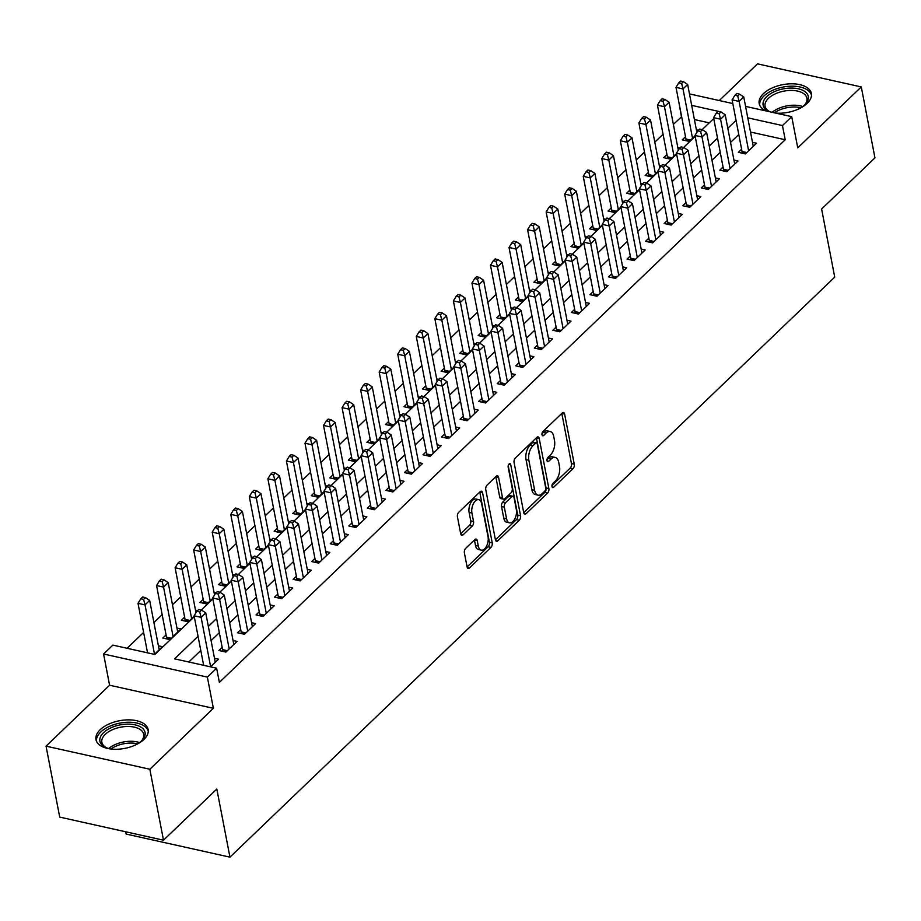 <?xml version="1.0" encoding="UTF-8"?>
<svg xmlns="http://www.w3.org/2000/svg" width="921" height="921" viewBox="0 0 921 921"><rect width="100%" height="100%" fill="white"/><g stroke="black" fill="none" stroke-linecap="round" stroke-linejoin="round"><path stroke-width="1.38" d="M551.978 486.541A2.337 1.255 102.5 0 0 552.75 487.6A2.337 1.255 102.5 0 0 553.625 487.267L572.977 468.72A3.339 1.796 102.5 0 0 574.267 464.184L564.608 414.047A3.339 1.796 102.5 0 0 563.514 412.527A3.339 1.796 102.5 0 0 562.247 412.999L542.906 431.558A2.337 1.255 102.5 0 0 542.009 434.735A2.337 1.255 102.5 0 0 542.768 435.794A2.337 1.255 102.5 0 0 543.655 435.46L546.153 433.054A10.707 5.745 102.5 0 1 550.194 431.523A10.707 5.745 102.5 0 1 553.705 436.381L554.5 440.56A10.707 5.745 102.5 0 1 550.39 455.066L547.891 457.461A2.337 1.255 102.5 0 0 546.993 460.638A2.337 1.255 102.5 0 0 547.753 461.697A2.337 1.255 102.5 0 0 548.64 461.363L551.149 458.969A10.707 5.745 102.5 0 1 555.19 457.426A10.707 5.745 102.5 0 1 558.69 462.284L559.496 466.463A10.707 5.745 102.5 0 1 555.386 480.969L552.876 483.375A2.337 1.255 102.5 0 0 551.978 486.541M143.941 739.436A26.571 14.08 -10.9 0 0 148.154 729.547A26.571 14.08 -10.9 0 0 128.33 719.865A26.571 14.08 -10.9 0 0 100.182 729.708A26.571 14.08 -10.9 0 0 95.968 739.598A26.571 14.08 -10.9 0 0 115.793 749.28A26.571 14.08 -10.9 0 0 143.941 739.436M775.85 113.122A26.571 14.08 -10.9 0 0 807.153 103.394A26.571 14.08 -10.9 0 0 811.378 93.493A26.571 14.08 -10.9 0 0 791.553 83.811A26.571 14.08 -10.9 0 0 763.405 93.654A26.571 14.08 -10.9 0 0 759.18 103.543A26.571 14.08 -10.9 0 0 766.445 111.027M465.669 548.363A3.339 1.796 102.5 0 0 464.391 552.888L467.097 566.956A3.339 1.796 102.5 0 0 468.19 568.476A3.339 1.796 102.5 0 0 469.457 567.992L490.939 547.385A3.339 1.796 102.5 0 0 492.228 542.86L482.569 492.712A3.339 1.796 102.5 0 0 481.476 491.204A3.339 1.796 102.5 0 0 480.209 491.676L458.727 512.283A3.339 1.796 102.5 0 0 457.438 516.819L460.719 533.812A3.339 1.796 102.5 0 0 461.812 535.331A3.339 1.796 102.5 0 0 463.067 534.848L472.266 526.029A3.339 1.796 102.5 0 0 473.555 521.493L471.932 513.066A8.945 4.812 102.5 0 1 473.406 503.695A8.945 4.812 102.5 0 1 478.747 499.666A8.945 4.812 102.5 0 1 481.671 503.729L488.026 536.736A8.945 4.812 102.5 0 1 486.553 546.118A8.945 4.812 102.5 0 1 481.211 550.136A8.945 4.812 102.5 0 1 478.287 546.084L477.228 540.581A3.339 1.796 102.5 0 0 476.134 539.061A3.339 1.796 102.5 0 0 474.868 539.533L465.669 548.363M163.489 840.194L59.715 817.111L46.05 746.16L149.835 769.242L163.489 840.194L216.826 789.044L229.951 857.152L834.725 277.14L821.613 209.032L874.95 157.882L861.285 86.931L797.747 147.867L791.738 116.656L782.459 125.555L785.199 139.739L219.371 682.38L216.631 668.197L207.363 677.096L103.578 654.014L112.857 645.114L154.924 654.474L194.285 616.725M149.835 769.242L213.373 708.307L207.363 677.096M523.727 512.64A3.339 1.796 102.5 0 0 524.82 514.16A3.339 1.796 102.5 0 0 526.087 513.688L547.581 493.08A3.339 1.796 102.5 0 0 548.858 488.544L539.199 438.408A3.339 1.796 102.5 0 0 538.106 436.888A3.339 1.796 102.5 0 0 536.851 437.371L515.357 457.979A3.339 1.796 102.5 0 0 514.079 462.503L523.727 512.64L544.772 492.447A3.339 1.796 102.5 0 0 546.049 487.923L536.402 437.797M519.26 520.238L497.777 540.834A3.339 1.796 102.5 0 1 496.511 541.318A3.339 1.796 102.5 0 1 495.417 539.798L485.758 489.661A3.339 1.796 102.5 0 1 487.048 485.125L496.235 476.307A3.339 1.796 102.5 0 1 497.501 475.835A3.339 1.796 102.5 0 1 498.595 477.354L502.509 497.685A3.339 1.796 102.5 0 0 503.603 499.205A3.339 1.796 102.5 0 0 504.869 498.722L510.971 492.873A3.339 1.796 102.5 0 0 512.26 488.337L508.173 467.166A2.337 1.255 102.5 0 1 508.565 464.714A2.337 1.255 102.5 0 1 509.958 463.666A2.337 1.255 102.5 0 1 510.729 464.725L520.549 515.702A3.339 1.796 102.5 0 1 519.26 520.238L516.451 519.605L495.417 539.787M861.285 86.931L757.511 63.848L719.255 100.539M166.068 634.914L162.821 638.034L169.832 639.588L180.965 628.916L176.947 628.018M184.614 617.128L181.368 620.236L188.391 621.802L194.193 616.23M203.173 599.329L199.926 602.449L206.937 604.003L212.739 598.443M221.719 581.542L218.473 584.651L225.484 586.216L231.298 580.644M240.277 563.744L237.031 566.864L244.042 568.418L249.844 562.858M258.824 545.957L255.578 549.066L262.589 550.631L268.391 545.059M277.382 528.17L274.136 531.279L281.147 532.833L286.949 527.273M295.929 510.372L292.682 513.492L299.693 515.046L305.496 509.486M314.487 492.585L311.24 495.694L318.252 497.259L324.054 491.687M333.034 474.787L329.787 477.907L336.798 479.461L342.6 473.901M351.58 457L348.334 460.109L355.356 461.674L361.159 456.102M370.138 439.202L366.892 442.322L373.903 443.876L379.705 438.315M388.685 421.415L385.439 424.523L392.45 426.089L398.252 420.529M407.243 403.628L403.997 406.737L411.008 408.291L416.81 402.73M425.79 385.83L422.543 388.95L429.554 390.504L435.357 384.943M444.348 368.043L441.101 371.151L448.113 372.717L453.915 367.145M462.895 350.245L459.648 353.365L466.659 354.919L472.461 349.358M481.441 332.458L478.195 335.566L485.217 337.132L491.02 331.56M499.999 314.66L496.753 317.78L503.764 319.334L509.566 313.773M518.546 296.873L515.3 299.981L522.311 301.547L528.113 295.986M537.104 279.086L533.858 282.194L540.869 283.76L546.671 278.188M555.651 261.288L552.404 264.408L559.415 265.962L565.218 260.401M574.209 243.501L570.962 246.609L577.974 248.175L583.776 242.603M592.756 225.703L589.509 228.822L596.52 230.377L602.322 224.816M611.302 207.916L608.056 211.024L615.078 212.59L620.881 207.018M629.86 190.117L626.614 193.237L633.625 194.792L639.427 189.231M648.407 172.331L645.161 175.451L652.172 177.005L657.985 171.444M666.965 154.544L663.719 157.652L670.73 159.218L676.532 153.646M741.612 149.225L738.366 152.333L745.377 153.899L756.509 143.227L752.492 142.329M723.066 167.012L719.819 170.132L726.83 171.686L737.963 161.014L733.945 160.116M704.507 184.81L701.261 187.919L708.272 189.484L719.405 178.801L715.387 177.914M685.961 202.597L682.714 205.717L689.725 207.271L700.858 196.599L696.84 195.701M667.403 220.395L664.156 223.504L671.167 225.069L682.3 214.386L678.282 213.499M648.856 238.182L645.609 241.302L652.621 242.856L663.753 232.184L659.735 231.286M630.298 255.98L627.051 259.089L634.074 260.643L645.195 249.971L641.177 249.084M611.751 273.767L608.505 276.876L615.516 278.441L626.648 267.769L622.631 266.871M593.205 291.554L589.958 294.674L596.969 296.228L608.102 285.556L604.084 284.658M574.646 309.352L571.4 312.461L578.411 314.026L589.544 303.343L585.526 302.456M556.1 327.139L552.853 330.259L559.864 331.813L570.997 321.141L566.979 320.243M537.542 344.938L534.295 348.046L541.306 349.612L552.439 338.928L548.421 338.042M518.995 362.724L515.748 365.844L522.76 367.398L533.892 356.726L529.874 355.828M500.437 380.511L497.19 383.631L504.213 385.185L515.334 374.513L511.316 373.627M481.89 398.309L478.644 401.418L485.655 402.984L496.787 392.311L492.77 391.413M463.344 416.096L460.097 419.216L467.108 420.77L478.241 410.098L474.211 409.2M444.785 433.895L441.539 437.003L448.55 438.569L459.683 427.885L455.665 426.999M426.239 451.681L422.992 454.801L430.003 456.356L441.136 445.683L437.118 444.785M407.681 469.48L404.434 472.588L411.445 474.154L422.578 463.47L418.56 462.584M389.134 487.267L385.887 490.375L392.899 491.941L404.031 481.269L400.013 480.371M370.576 505.053L367.329 508.173L374.34 509.727L385.473 499.055L381.455 498.157M352.029 522.852L348.783 525.96L355.794 527.526L366.926 516.854L362.909 515.956M333.483 540.639L330.236 543.758L337.247 545.313L348.368 534.64L344.35 533.743M314.924 558.437L311.678 561.545L318.689 563.111L329.822 552.427L325.804 551.541M296.378 576.224L293.131 579.344L300.142 580.898L311.275 570.226L307.257 569.328M277.82 594.022L274.573 597.13L281.584 598.685L292.717 588.012L288.699 587.126M259.273 611.809L256.026 614.917L263.038 616.483L274.17 605.811L270.152 604.913M240.715 629.596L237.468 632.715L244.479 634.27L255.612 623.598L251.594 622.7M222.168 647.394L218.922 650.502L225.933 652.068L237.065 641.384L233.048 640.498M785.199 139.739L750.511 132.025M738.78 134.535L730.537 142.444M720.234 152.333L711.991 160.242M701.687 170.12L693.432 178.029M683.129 187.919L674.886 195.828M664.582 205.705L656.328 213.614M646.024 223.492L637.781 231.413M627.477 241.29L619.223 249.2M608.919 259.077L600.676 266.986M590.373 276.876L582.13 284.785M571.826 294.662L563.571 302.572M553.268 312.461L545.025 320.37M534.721 330.248L526.467 338.157M516.163 348.034L507.92 355.955M497.616 365.833L489.362 373.742M479.058 383.62L470.815 391.529M460.512 401.418L452.257 409.327M441.953 419.205L433.71 427.114M423.407 437.003L415.164 444.912M404.86 454.79L396.606 462.699M386.302 472.577L378.059 480.486M367.755 490.375L359.501 498.284M349.197 508.162L340.954 516.071M330.651 525.96L322.396 533.869M312.092 543.747L303.849 551.656M293.546 561.545L285.303 569.454M274.999 579.332L266.745 587.241M256.441 597.119L248.198 605.028M237.894 614.917L229.64 622.826M219.336 632.704L211.093 640.613M200.79 650.502L188.793 662.003M214.489 658.285L218.507 659.183L210.529 666.839M681.655 116.714L673.366 124.381M663.062 134.259L654.808 142.168M644.504 152.046L636.261 159.966M625.958 169.844L617.703 177.753M607.4 187.631L599.157 195.54M588.853 205.429L580.598 213.338M570.295 223.216L562.052 231.125M551.748 241.014L543.505 248.923M533.201 258.801L524.947 266.71M514.643 276.588L506.4 284.508M496.097 294.386L487.842 302.295M477.539 312.173L469.296 320.082M458.992 329.971L450.737 337.88M440.434 347.758L432.191 355.667M421.887 365.556L413.633 373.466M403.329 383.343L395.086 391.252M384.782 401.13L376.539 409.051M366.236 418.928L357.981 426.837M347.678 436.715L339.435 444.624M329.131 454.514L320.876 462.423M310.573 472.3L302.33 480.209M292.026 490.099L283.772 498.008M273.468 507.885L265.225 515.795M254.921 525.672L246.678 533.581M236.375 543.471L228.12 551.38M217.817 561.257L209.574 569.166M199.27 579.056L191.015 586.965M180.712 596.843L172.469 604.752M162.165 614.629L153.911 622.55M143.607 632.428L127.086 648.28M709.262 122.85L694.411 119.546M685.512 136.745L682.265 139.865L689.276 141.42L695.079 135.859M696.391 129.849L698.383 130.298M677.844 147.648L679.836 148.085M659.286 165.435L661.29 165.884M640.74 183.233L642.731 183.67M622.182 201.02L624.185 201.457M603.635 218.807L605.627 219.256M585.088 236.605L587.08 237.042M566.53 254.392L568.522 254.841M547.983 272.19L549.975 272.628M529.425 289.977L531.429 290.426M510.879 307.764L512.87 308.213M492.321 325.562L494.324 325.999M473.774 343.349L475.766 343.798M455.227 361.147L457.219 361.585M436.669 378.934L438.661 379.383M418.122 396.732L420.114 397.17M399.564 414.519L401.568 414.968M381.018 432.306L383.009 432.755M362.46 450.104L364.463 450.542M343.913 467.891L345.905 468.34M325.355 485.689L327.358 486.127M306.808 503.476L308.8 503.925M288.261 521.274L290.253 521.712M269.703 539.061L271.695 539.51M251.157 556.848L253.148 557.297M232.599 574.646L234.602 575.084M214.052 592.433L216.044 592.882M195.494 610.232L197.497 610.669M158.4 645.817L162.418 646.703L154.429 654.359M125.728 831.79L126.165 834.069L229.951 857.152M213.373 708.307L109.587 685.224L46.05 746.16M109.587 685.224L103.578 654.014M681.413 116.656L678.881 102.277M198.05 636.307L174.564 658.837L216.631 668.197M736.052 120.352L727.809 128.261M717.505 138.138L709.251 146.048M698.947 155.937L690.704 163.846M680.4 173.724L672.146 181.633M661.842 191.522L653.599 199.431M643.295 209.309L635.041 217.218M624.737 227.096L616.494 235.005M606.191 244.894L597.948 252.803M587.644 262.681L579.39 270.59M569.086 280.479L560.843 288.388M550.539 298.266L542.285 306.175M531.981 316.064L523.738 323.973M513.434 333.851L505.18 341.76M494.876 351.638L486.633 359.547M476.33 369.436L468.087 377.345M457.783 387.223L449.529 395.132M439.225 405.021L430.982 412.93M420.678 422.808L412.424 430.717M402.12 440.595L393.877 448.515M383.573 458.393L375.319 466.302M365.015 476.18L356.772 484.089M346.469 493.978L338.226 501.887M327.922 511.765L319.668 519.674M309.364 529.563L301.121 537.473M290.817 547.35L282.563 555.259M272.259 565.137L264.016 573.058M253.712 582.935L245.458 590.845M235.154 600.722L226.911 608.631M216.608 618.521L208.353 626.43M782.459 125.555L747.771 117.83M689.472 93.907L732.817 103.555M745.573 106.387L791.738 116.656M720.717 111.867L691.671 105.362M201.273 610.036L212.832 598.938M219.82 592.238L231.39 581.139M238.366 574.451L249.936 563.353M256.924 556.652L268.495 545.566M275.471 538.866L287.041 527.768M294.029 521.067L305.599 509.981M312.576 503.28L324.146 492.182M331.134 485.494L342.693 474.396M349.681 467.695L361.251 456.597M368.227 449.909L379.797 438.81M386.785 432.11L398.356 421.024M405.332 414.323L416.902 403.225M423.89 396.537L435.46 385.439M442.437 378.738L454.007 367.64M460.995 360.951L472.554 349.853M479.542 343.153L491.112 332.067M498.088 325.366L509.658 314.268M516.646 307.568L528.217 296.481M535.193 289.781L546.763 278.683M553.751 271.994L565.321 260.896M572.298 254.196L583.868 243.098M590.856 236.409L602.426 225.311M609.403 218.611L620.973 207.524M627.961 200.824L639.519 189.726M646.507 183.026L658.078 171.939M665.054 165.239L676.624 154.141M683.612 147.452L695.182 136.354M702.159 129.654L713.729 118.556M555.19 457.426L552.381 456.804A10.707 5.745 102.5 0 0 548.34 458.336L551.149 458.969M546.959 459.671L548.34 458.336M550.194 431.523L547.396 430.901A10.707 5.745 102.5 0 0 543.355 432.433L546.153 433.054M541.962 433.768L543.355 432.433M551.944 485.574L570.168 468.087A3.339 1.796 102.5 0 0 571.457 463.562L561.81 413.437L564.608 414.047M544.818 491.1A2.337 1.255 102.5 0 0 545.716 487.923L537.242 443.91A2.337 1.255 102.5 0 0 536.483 442.851A2.337 1.255 102.5 0 0 535.596 443.185L532.96 445.718A10.707 5.745 102.5 0 0 528.85 460.224L534.64 490.306A10.707 5.745 102.5 0 0 538.14 495.164A10.707 5.745 102.5 0 0 542.181 493.633L544.818 491.1M536.483 442.851L533.673 442.23A2.337 1.255 102.5 0 0 532.787 442.564L535.596 443.185M538.14 495.164L535.331 494.542A10.707 5.745 102.5 0 1 531.831 489.684L526.041 459.602A10.707 5.745 102.5 0 1 530.151 445.096L532.787 442.564M498.595 477.354L495.809 476.733L499.712 497.064A3.339 1.796 102.5 0 0 500.805 498.583L503.603 499.205M508.231 465.669L517.74 515.081L520.549 515.702M506.573 518.788A8.945 4.812 102.5 0 0 509.509 522.84A8.945 4.812 102.5 0 0 514.839 518.822A8.945 4.812 102.5 0 0 516.313 509.44L514.079 497.812A3.339 1.796 102.5 0 0 512.985 496.292A3.339 1.796 102.5 0 0 511.719 496.776L505.617 502.624A3.339 1.796 102.5 0 0 504.34 507.16L506.573 518.788L503.775 518.155A8.945 4.812 102.5 0 0 506.7 522.219L509.509 522.84M512.985 496.292L510.176 495.671A3.339 1.796 102.5 0 0 508.922 496.154L511.719 496.776M503.775 518.155L501.531 506.527A3.339 1.796 102.5 0 1 502.82 502.003L508.922 496.154M516.451 519.605A3.339 1.796 102.5 0 0 517.74 515.081M481.211 550.136L478.413 549.515A8.945 4.812 102.5 0 1 475.478 545.451L474.43 539.971M478.747 499.666L475.938 499.044A8.945 4.812 102.5 0 0 470.596 503.073A8.945 4.812 102.5 0 0 469.123 512.444L471.932 513.066M460.707 533.8L469.468 525.407A3.339 1.796 102.5 0 0 470.746 520.872L469.123 512.444M467.097 566.945L488.142 546.763A3.339 1.796 102.5 0 0 489.419 542.239L479.772 492.102L482.569 492.712M696.875 132.359L687.653 84.479L683.014 88.934L676.002 87.368L685.949 139.013A3.408 1.83 -77.5 0 1 686.018 140.211L685.995 140.694M681.598 83.443L683.451 81.658L680.642 81.036L678.789 82.809L681.598 83.443L683.014 88.934L692.523 138.311M683.451 81.658L687.653 84.479M676.002 87.368L678.789 82.809M748.623 150.779L739.114 101.402L743.754 96.958L753.263 146.335M742.096 153.162L742.119 152.679A3.408 1.83 102.5 0 0 742.05 151.493L732.103 99.848L739.114 101.402L737.698 95.911L739.551 94.138L736.742 93.516L734.889 95.289L737.698 95.911M734.889 95.289L732.103 99.848M743.754 96.958L739.551 94.138M769.818 111.775A23.002 12.18 169.1 0 1 769.519 111.66A23.002 12.18 169.1 0 1 766.779 96.578A23.002 12.18 169.1 0 1 798.127 88.761A23.002 12.18 169.1 0 1 804.793 104.867A23.002 12.18 169.1 0 1 804.655 105.006A23.002 12.18 169.1 0 1 801.431 107.55M804.194 105.431A21.298 11.282 -10.9 0 0 806.9 98.19A21.298 11.282 -10.9 0 0 791.012 90.431A21.298 11.282 -10.9 0 0 768.459 98.317A21.298 11.282 -10.9 0 0 765.075 106.237A21.298 11.282 -10.9 0 0 770.002 111.821M811.505 95.208A26.41 13.988 -10.9 0 0 791.392 86.183A26.41 13.988 -10.9 0 0 763.981 95.957A26.41 13.988 -10.9 0 0 759.698 105.178M110.416 748.946A23.002 12.18 169.1 0 1 106.295 747.714A23.002 12.18 169.1 0 1 101.84 734.555A23.002 12.18 169.1 0 1 123.875 724.343A23.002 12.18 169.1 0 1 141.569 740.921A23.002 12.18 169.1 0 1 138.208 743.592M140.971 741.486A21.298 11.282 -10.9 0 0 143.676 734.233A21.298 11.282 -10.9 0 0 124.047 726.681A21.298 11.282 -10.9 0 0 101.863 742.291A21.298 11.282 -10.9 0 0 107.066 748.013M148.281 731.262A26.41 13.988 -10.9 0 0 124.082 722.49A26.41 13.988 -10.9 0 0 96.475 741.232M678.328 150.158L669.107 102.277L664.467 106.721L657.456 105.167L667.403 156.812A3.408 1.83 -77.5 0 1 667.472 157.998L667.437 158.481M663.039 101.229L664.904 99.445L662.095 98.823L660.242 100.608L663.039 101.229L664.467 106.721L673.976 156.098M664.904 99.445L669.107 102.277M657.456 105.167L660.242 100.608M659.77 167.944L650.548 120.064L645.92 124.508L638.898 122.954L648.845 174.599A3.408 1.83 -77.5 0 1 648.914 175.784L648.891 176.279M644.493 119.016L646.346 117.243L643.537 116.622L641.684 118.395L644.493 119.016L645.92 124.508L655.418 173.896M646.346 117.243L650.548 120.064M638.898 122.954L641.684 118.395M641.223 185.743L632.002 137.851L627.362 142.306L620.351 140.74L630.298 192.397A3.408 1.83 -77.5 0 1 630.367 193.583L630.344 194.066M625.935 136.815L627.8 135.03L624.991 134.408L623.137 136.193L625.935 136.815L627.362 142.306L636.872 191.683M627.8 135.03L632.002 137.851M620.351 140.74L623.137 136.193M622.665 203.529L613.455 155.649L608.816 160.093L601.804 158.539L611.74 210.184A3.408 1.83 -77.5 0 1 611.82 211.37L611.786 211.853M607.388 154.601L609.242 152.828L606.444 152.207L604.579 153.98L607.388 154.601L608.816 160.093L618.325 209.47M609.242 152.828L613.455 155.649M601.804 158.539L604.579 153.98M730.077 168.578L720.567 119.2L725.207 114.745L734.716 164.134M723.538 170.961L723.572 170.477A3.408 1.83 102.5 0 0 723.503 169.291L713.556 117.635L720.567 119.2L719.14 113.709L720.993 111.925L718.196 111.303L716.342 113.087L719.14 113.709M716.342 113.087L713.556 117.635M725.207 114.745L720.993 111.925M711.519 186.364L702.009 136.987L706.649 132.543L716.158 181.921M704.991 188.747L705.014 188.264A3.408 1.83 102.5 0 0 704.945 187.078L694.998 135.433L702.009 136.987L700.593 131.496L702.447 129.723L699.638 129.09L697.784 130.874L700.593 131.496M697.784 130.874L694.998 135.433M706.649 132.543L702.447 129.723M692.972 204.163L683.463 154.786L688.102 150.33L697.611 199.707M686.433 206.546L686.467 206.062A3.408 1.83 102.5 0 0 686.398 204.865L676.451 153.22L683.463 154.786L682.035 149.294L683.889 147.51L681.091 146.888L679.238 148.661L682.035 149.294M679.238 148.661L676.451 153.22M688.102 150.33L683.889 147.51M674.414 221.949L664.904 172.572L669.544 168.129L679.053 217.506M667.886 224.333L667.909 223.849A3.408 1.83 102.5 0 0 667.84 222.663L657.893 171.018L664.904 172.572L663.488 167.081L665.342 165.296L662.533 164.675L660.679 166.459L663.488 167.081M660.679 166.459L657.893 171.018M669.544 168.129L665.342 165.296M604.118 221.316L594.897 173.436L590.257 177.891L583.246 176.325L593.193 227.982A3.408 1.83 -77.5 0 1 593.262 229.168L593.239 229.651M588.841 172.4L590.695 170.615L587.886 169.994L586.032 171.778L588.841 172.4L590.257 177.891L599.767 227.268M590.695 170.615L594.897 173.436M583.246 176.325L586.032 171.778M655.867 239.748L646.358 190.359L650.997 185.915L660.507 235.292M649.34 242.131L649.363 241.636A3.408 1.83 102.5 0 0 649.293 240.45L639.347 188.805L646.358 190.359L644.93 184.868L646.795 183.095L643.986 182.473L642.133 184.246L644.93 184.868M642.133 184.246L639.347 188.805M650.997 185.915L646.795 183.095M585.572 239.115L576.35 191.234L571.711 195.678L564.7 194.124L574.646 245.769A3.408 1.83 -77.5 0 1 574.716 246.955L574.681 247.438M570.283 190.186L572.137 188.414L569.339 187.78L567.486 189.565L570.283 190.186L571.711 195.678L581.22 245.055M572.137 188.414L576.35 191.234M564.7 194.124L567.486 189.565M637.32 257.535L627.811 208.158L632.439 203.714L641.949 253.091M630.781 259.918L630.816 259.434A3.408 1.83 102.5 0 0 630.735 258.248L620.8 206.592L627.811 208.158L626.384 202.666L628.237 200.882L625.44 200.26L623.575 202.044L626.384 202.666M623.575 202.044L620.8 206.592M632.439 203.714L628.237 200.882M567.014 256.901L557.792 209.021L553.153 213.476L546.141 211.911L556.088 263.556A3.408 1.83 -77.5 0 1 556.157 264.753L556.134 265.236M551.737 207.985L553.59 206.2L550.781 205.579L548.928 207.352L551.737 207.985L553.153 213.476L562.662 262.853M553.59 206.2L557.792 209.021M546.141 211.911L548.928 207.352M618.762 275.321L609.253 225.944L613.893 221.501L623.402 270.878M612.235 277.705L612.258 277.221A3.408 1.83 102.5 0 0 612.189 276.035L602.242 224.39L609.253 225.944L607.837 220.453L609.69 218.68L606.881 218.058L605.028 219.831L607.837 220.453M605.028 219.831L602.242 224.39M613.893 221.501L609.69 218.68M548.467 274.7L539.245 226.819L534.606 231.263L527.595 229.697L537.542 281.354A3.408 1.83 -77.5 0 1 537.611 282.54L537.576 283.023M533.178 225.772L535.032 223.987L532.234 223.366L530.381 225.15L533.178 225.772L534.606 231.263L544.115 280.64M535.032 223.987L539.245 226.819M527.595 229.697L530.381 225.15M600.216 293.12L590.706 243.743L595.346 239.287L604.855 288.664M593.677 295.503L593.711 295.019A3.408 1.83 102.5 0 0 593.642 293.834L583.695 242.177L590.706 243.743L589.279 238.251L591.132 236.467L588.335 235.845L586.481 237.63L589.279 238.251M586.481 237.63L583.695 242.177M595.346 239.287L591.132 236.467M529.909 292.487L520.687 244.606L516.048 249.05L509.037 247.496L518.984 299.141A3.408 1.83 -77.5 0 1 519.053 300.327L519.03 300.81M514.632 243.558L516.485 241.786L513.676 241.164L511.823 242.937L514.632 243.558L516.048 249.05L525.557 298.427M516.485 241.786L520.687 244.606M509.037 247.496L511.823 242.937M511.362 310.273L502.141 262.393L497.501 266.848L490.49 265.283L500.437 316.939A3.408 1.83 -77.5 0 1 500.506 318.125L500.483 318.608M496.074 261.357L497.939 259.572L495.13 258.951L493.276 260.735L496.074 261.357L497.501 266.848L507.011 316.225M497.939 259.572L502.141 262.393M490.49 265.283L493.276 260.735M492.804 328.072L483.583 280.191L478.955 284.635L471.932 283.081L481.879 334.726A3.408 1.83 -77.5 0 1 481.948 335.912L481.925 336.395M477.527 279.144L479.381 277.371L476.583 276.749L474.718 278.522L477.527 279.144L478.955 284.635L488.464 334.012M479.381 277.371L483.583 280.191M471.932 283.081L474.718 278.522M474.257 345.859L465.036 297.978L460.396 302.433L453.385 300.868L463.332 352.513A3.408 1.83 -77.5 0 1 463.401 353.71L463.378 354.194M458.98 296.942L460.834 295.157L458.025 294.536L456.171 296.309L458.98 296.942L460.396 302.433L469.906 351.81M460.834 295.157L465.036 297.978M453.385 300.868L456.171 296.309M455.699 363.657L446.489 315.776L441.85 320.22L434.839 318.666L444.785 370.311A3.408 1.83 -77.5 0 1 444.855 371.497L444.82 371.98M440.422 314.729L442.276 312.956L439.478 312.323L437.625 314.107L440.422 314.729L441.85 320.22L451.359 369.597M442.276 312.956L446.489 315.776M434.839 318.666L437.625 314.107M437.153 381.444L427.931 333.563L423.292 338.019L416.28 336.453L426.227 388.098A3.408 1.83 -77.5 0 1 426.296 389.295L426.273 389.779M421.876 332.527L423.729 330.743L420.92 330.121L419.067 331.894L421.876 332.527L423.292 338.019L432.801 387.396M423.729 330.743L427.931 333.563M416.28 336.453L419.067 331.894M418.606 399.242L409.385 351.362L404.745 355.805L397.734 354.24L407.681 405.896A3.408 1.83 -77.5 0 1 407.75 407.082L407.715 407.566M403.317 350.314L405.171 348.529L402.373 347.908L400.52 349.692L403.317 350.314L404.745 355.805L414.254 405.182M405.171 348.529L409.385 351.362M397.734 354.24L400.52 349.692M400.048 417.029L390.826 369.148L386.187 373.592L379.176 372.038L389.123 423.683A3.408 1.83 -77.5 0 1 389.192 424.869L389.169 425.352M384.771 368.101L386.624 366.328L383.815 365.706L381.962 367.479L384.771 368.101L386.187 373.592L395.696 422.969M386.624 366.328L390.826 369.148M379.176 372.038L381.962 367.479M381.501 434.816L372.28 386.935L367.64 391.39L360.629 389.825L370.576 441.481A3.408 1.83 -77.5 0 1 370.645 442.667L370.622 443.151M366.213 385.899L368.078 384.115L365.269 383.493L363.415 385.277L366.213 385.899L367.64 391.39L377.15 440.768M368.078 384.115L372.28 386.935M360.629 389.825L363.415 385.277M362.943 452.614L353.722 404.733L349.094 409.177L342.071 407.623L352.018 459.268A3.408 1.83 -77.5 0 1 352.087 460.454L352.064 460.937M347.666 403.686L349.52 401.913L346.71 401.28L344.857 403.064L347.666 403.686L349.094 409.177L358.603 458.554M349.52 401.913L353.722 404.733M342.071 407.623L344.857 403.064M344.396 470.401L335.175 422.52L330.535 426.976L323.524 425.41L333.471 477.055A3.408 1.83 -77.5 0 1 333.54 478.252L333.517 478.736M329.119 421.484L330.973 419.7L328.164 419.078L326.31 420.851L329.119 421.484L330.535 426.976L340.045 476.353M330.973 419.7L335.175 422.52M323.524 425.41L326.31 420.851M325.838 488.199L316.628 440.319L311.989 444.762L304.978 443.208L314.924 494.853A3.408 1.83 -77.5 0 1 314.994 496.039L314.959 496.523M310.561 439.271L312.415 437.498L309.617 436.865L307.752 438.649L310.561 439.271L311.989 444.762L321.498 494.14M312.415 437.498L316.628 440.319M304.978 443.208L307.752 438.649M581.658 310.907L572.148 261.529L576.788 257.086L586.297 306.463M575.13 313.29L575.153 312.806A3.408 1.83 102.5 0 0 575.084 311.62L565.137 259.975L572.148 261.529L570.732 256.038L572.586 254.265L569.777 253.632L567.923 255.416L570.732 256.038M567.923 255.416L565.137 259.975M576.788 257.086L572.586 254.265M563.111 328.705L553.602 279.328L558.241 274.872L567.75 324.25M556.572 331.088L556.606 330.604A3.408 1.83 102.5 0 0 556.537 329.407L546.59 277.762L553.602 279.328L552.174 273.836L554.028 272.052L551.23 271.43L549.377 273.203L552.174 273.836M549.377 273.203L546.59 277.762M558.241 274.872L554.028 272.052M544.553 346.492L535.043 297.115L539.683 292.671L549.192 342.048M538.025 348.875L538.048 348.391A3.408 1.83 102.5 0 0 537.979 347.205L528.032 295.56L535.043 297.115L533.627 291.623L535.481 289.839L532.672 289.217L530.818 291.001L533.627 291.623M530.818 291.001L528.032 295.56M539.683 292.671L535.481 289.839M526.006 364.29L516.497 314.901L521.136 310.458L530.646 359.835M519.479 366.662L519.502 366.178A3.408 1.83 102.5 0 0 519.432 364.992L509.486 313.347L516.497 314.901L515.069 309.41L516.934 307.637L514.125 307.015L512.272 308.788L515.069 309.41M512.272 308.788L509.486 313.347M521.136 310.458L516.934 307.637M507.459 382.077L497.95 332.7L502.578 328.244L512.088 377.633M500.92 384.46L500.943 383.976A3.408 1.83 102.5 0 0 500.874 382.791L490.928 331.134L497.95 332.7L496.523 327.208L498.376 325.424L495.567 324.802L493.714 326.587L496.523 327.208M493.714 326.587L490.928 331.134M502.578 328.244L498.376 325.424M488.901 399.864L479.392 350.487L484.032 346.043L493.541 395.42M482.374 402.247L482.397 401.763A3.408 1.83 102.5 0 0 482.328 400.577L472.381 348.932L479.392 350.487L477.976 344.995L479.829 343.222L477.02 342.6L475.167 344.373L477.976 344.995M475.167 344.373L472.381 348.932M484.032 346.043L479.829 343.222M470.355 417.662L460.845 368.285L465.485 363.83L474.994 413.207M463.816 420.045L463.85 419.562A3.408 1.83 102.5 0 0 463.781 418.376L453.834 366.719L460.845 368.285L459.418 362.793L461.271 361.009L458.474 360.387L456.609 362.172L459.418 362.793M456.609 362.172L453.834 366.719M465.485 363.83L461.271 361.009M451.797 435.449L442.287 386.072L446.927 381.628L456.436 431.005M445.269 437.832L445.292 437.348A3.408 1.83 102.5 0 0 445.223 436.163L435.276 384.518L442.287 386.072L440.871 380.58L442.725 378.807L439.916 378.174L438.062 379.959L440.871 380.58M438.062 379.959L435.276 384.518M446.927 381.628L442.725 378.807M433.25 453.247L423.741 403.87L428.38 399.415L437.889 448.792M426.711 455.63L426.745 455.147A3.408 1.83 102.5 0 0 426.676 453.949L416.729 402.304L423.741 403.87L422.313 398.379L424.167 396.594L421.369 395.972L419.516 397.745L422.313 398.379M419.516 397.745L416.729 402.304M428.38 399.415L424.167 396.594M414.692 471.034L405.182 421.657L409.822 417.213L419.331 466.59M408.164 473.417L408.187 472.934A3.408 1.83 102.5 0 0 408.118 471.748L398.171 420.091L405.182 421.657L403.766 416.165L405.62 414.381L402.811 413.759L400.957 415.544L403.766 416.165M400.957 415.544L398.171 420.091M409.822 417.213L405.62 414.381M396.145 488.821L386.636 439.444L391.275 435L400.785 484.377M389.606 491.204L389.641 490.72A3.408 1.83 102.5 0 0 389.571 489.535L379.625 437.889L386.636 439.444L385.208 433.952L387.073 432.179L384.264 431.558L382.411 433.331L385.208 433.952M382.411 433.331L379.625 437.889M391.275 435L387.073 432.179M377.587 506.619L368.089 457.242L372.717 452.787L382.227 502.175M371.059 509.002L371.082 508.519A3.408 1.83 102.5 0 0 371.013 507.333L361.067 455.676L368.089 457.242L366.662 451.75L368.515 449.966L365.706 449.344L363.853 451.129L366.662 451.75M363.853 451.129L361.067 455.676M372.717 452.787L368.515 449.966M307.292 505.986L298.07 458.105L293.431 462.549L286.419 460.995L296.366 512.64A3.408 1.83 -77.5 0 1 296.435 513.826L296.412 514.321M292.015 457.058L293.868 455.285L291.059 454.663L289.206 456.436L292.015 457.058L293.431 462.549L302.94 511.938M293.868 455.285L298.07 458.105M286.419 460.995L289.206 456.436M288.745 523.784L279.524 475.904L274.884 480.348L267.873 478.782L277.82 530.438A3.408 1.83 -77.5 0 1 277.889 531.624L277.854 532.108M273.456 474.856L275.31 473.072L272.512 472.45L270.659 474.234L273.456 474.856L274.884 480.348L284.393 529.725M275.31 473.072L279.524 475.904M267.873 478.782L270.659 474.234M270.187 541.571L260.965 493.691L256.326 498.134L249.315 496.58L259.262 548.225A3.408 1.83 -77.5 0 1 259.331 549.411L259.308 549.895M254.91 492.643L256.763 490.87L253.954 490.248L252.101 492.021L254.91 492.643L256.326 498.134L265.835 547.511M256.763 490.87L260.965 493.691M249.315 496.58L252.101 492.021M251.64 559.358L242.419 511.477L237.779 515.933L230.768 514.367L240.715 566.024A3.408 1.83 -77.5 0 1 240.784 567.209L240.749 567.693M236.352 510.441L238.217 508.657L235.408 508.035L233.554 509.82L236.352 510.441L237.779 515.933L247.289 565.31M238.217 508.657L242.419 511.477M230.768 514.367L233.554 509.82M359.04 524.406L349.531 475.029L354.171 470.585L363.68 519.962M352.513 526.789L352.536 526.305A3.408 1.83 102.5 0 0 352.467 525.12L342.52 473.475L349.531 475.029L348.115 469.537L349.968 467.764L347.159 467.131L345.306 468.916L348.115 469.537M345.306 468.916L342.52 473.475M354.171 470.585L349.968 467.764M340.494 542.204L330.984 492.827L335.624 488.372L345.122 537.749M333.955 544.587L333.989 544.104A3.408 1.83 102.5 0 0 333.909 542.906L323.973 491.261L330.984 492.827L329.557 487.336L331.41 485.551L328.613 484.93L326.748 486.702L329.557 487.336M326.748 486.702L323.973 491.261M335.624 488.372L331.41 485.551M321.936 559.991L312.426 510.614L317.066 506.17L326.575 555.547M315.408 562.374L315.431 561.891A3.408 1.83 102.5 0 0 315.362 560.705L305.415 509.06L312.426 510.614L311.01 505.122L312.864 503.35L310.055 502.716L308.201 504.501L311.01 505.122M308.201 504.501L305.415 509.06M317.066 506.17L312.864 503.35M303.389 577.789L293.88 528.401L298.519 523.957L308.028 573.334M296.85 580.172L296.884 579.689A3.408 1.83 102.5 0 0 296.815 578.492L286.868 526.847L293.88 528.401L292.452 522.909L294.306 521.136L291.508 520.515L289.655 522.288L292.452 522.909M289.655 522.288L286.868 526.847M298.519 523.957L294.306 521.136M233.082 577.156L223.861 529.276L219.233 533.72L212.21 532.165L222.157 583.81A3.408 1.83 -77.5 0 1 222.226 584.996L222.203 585.48M217.805 528.228L219.659 526.455L216.849 525.822L214.996 527.606L217.805 528.228L219.233 533.72L228.73 583.097M219.659 526.455L223.861 529.276M212.21 532.165L214.996 527.606M284.831 595.576L275.321 546.199L279.961 541.755L289.47 591.132M278.303 597.959L278.326 597.476A3.408 1.83 102.5 0 0 278.257 596.29L268.31 544.633L275.321 546.199L273.905 540.708L275.759 538.923L272.95 538.301L271.096 540.086L273.905 540.708M271.096 540.086L268.31 544.633M279.961 541.755L275.759 538.923M214.535 594.943L205.314 547.062L200.674 551.518L193.663 549.952L203.61 601.597A3.408 1.83 -77.5 0 1 203.679 602.795L203.656 603.278M199.247 546.026L201.112 544.242L198.303 543.62L196.449 545.393L199.247 546.026L200.674 551.518L210.184 600.895M201.112 544.242L205.314 547.062M193.663 549.952L196.449 545.393M266.284 613.363L256.775 563.986L261.414 559.542L270.924 608.919M259.745 615.746L259.78 615.263A3.408 1.83 102.5 0 0 259.71 614.077L249.764 562.432L256.775 563.986L255.347 558.494L257.201 556.721L254.403 556.1L252.55 557.873L255.347 558.494M252.55 557.873L249.764 562.432M261.414 559.542L257.201 556.721M195.977 612.741L186.767 564.861L182.128 569.305L175.117 567.75L185.052 619.396A3.408 1.83 -77.5 0 1 185.133 620.581L185.098 621.065M180.7 563.813L182.554 562.029L179.756 561.407L177.891 563.192L180.7 563.813L182.128 569.305L191.637 618.682M182.554 562.029L186.767 564.861M175.117 567.75L177.891 563.192M247.726 631.161L238.217 581.784L242.856 577.329L252.366 626.717M241.198 633.544L241.221 633.061A3.408 1.83 102.5 0 0 241.152 631.875L231.206 580.218L238.217 581.784L236.801 576.293L238.654 574.508L235.845 573.887L233.992 575.671L236.801 576.293M233.992 575.671L231.206 580.218M242.856 577.329L238.654 574.508M177.718 632.025L168.209 582.648L163.57 587.091L156.558 585.537L166.505 637.182A3.408 1.83 -77.5 0 1 166.574 638.368L166.551 638.852M162.154 581.6L164.007 579.827L161.198 579.205L159.345 580.978L162.154 581.6L163.57 587.091L173.079 636.48M164.007 579.827L168.209 582.648M156.558 585.537L159.345 580.978M229.179 648.948L219.67 599.571L224.31 595.127L233.819 644.504M222.652 651.331L222.675 650.848A3.408 1.83 102.5 0 0 222.606 649.662L212.659 598.017L219.67 599.571L218.242 594.08L220.107 592.307L217.298 591.673L215.445 593.458L218.242 594.08M215.445 593.458L212.659 598.017M224.31 595.127L220.107 592.307M159.172 649.823L149.663 600.434L145.023 604.89L138.012 603.324L147.544 652.828M143.595 599.398L145.449 597.614L142.651 596.992L140.798 598.777L143.595 599.398L145.023 604.89L154.532 654.267M145.449 597.614L149.663 600.434M138.012 603.324L140.798 598.777M210.633 666.746L201.123 617.369L205.751 612.914L215.261 662.291M203.645 665.307L194.112 615.804L201.123 617.369L199.696 611.878L201.549 610.093L198.752 609.472L196.887 611.245L199.696 611.878M196.887 611.245L194.112 615.804M205.751 612.914L201.549 610.093M552.093 486.933L553.625 487.267M542.112 435.115L543.655 435.46M547.097 461.018L548.64 461.363M571.457 463.562L574.267 464.184M570.168 468.087L572.977 468.72M536.413 437.786L539.199 438.408M546.049 487.923L548.858 488.544M544.772 492.447L547.581 493.08M523.888 513.193L526.087 513.688M530.151 445.096L532.96 445.718M526.041 459.602L528.85 460.224M531.831 489.684L534.64 490.306M495.567 540.351L497.777 540.834M499.712 497.064L502.509 497.685M508.818 464.299L510.729 464.725M502.82 502.003L505.617 502.624M501.531 506.527L504.34 507.16M474.43 539.959L477.228 540.581M475.478 545.451L478.287 546.084M470.746 520.872L473.555 521.493M469.468 525.407L472.266 526.029M460.868 534.353L463.067 534.848M489.419 542.239L492.228 542.86M488.142 546.763L490.939 547.385M467.258 567.509L469.457 567.992M685.949 139.013L690.692 140.073M686.018 140.211L689.691 141.028M745.791 153.496L742.119 152.679M746.781 152.552L742.05 151.493M772.189 112.304A21.298 11.282 169.1 0 1 802.836 106.548M800.971 107.803A20.596 10.902 -10.9 0 0 774.388 112.799M108.747 748.554A21.298 11.282 169.1 0 1 126.891 741.474A21.298 11.282 169.1 0 1 139.612 742.602M137.747 743.857A20.596 10.902 -10.9 0 0 127.121 743.259A20.596 10.902 -10.9 0 0 110.934 749.015M667.403 156.812L672.134 157.859M667.472 157.998L671.144 158.815M648.845 174.599L653.588 175.658M648.914 175.784L652.598 176.602M630.298 192.397L635.03 193.445M630.367 193.583L634.039 194.4M611.74 210.184L616.483 211.243M611.82 211.37L615.493 212.187M727.245 171.294L723.572 170.477M728.235 170.339L723.503 169.291M708.686 189.081L705.014 188.264M709.688 188.137L704.945 187.078M690.14 206.88L686.467 206.062M691.13 205.924L686.398 204.865M671.582 224.666L667.909 223.849M672.583 223.711L667.84 222.663M593.193 227.982L597.925 229.03M593.262 229.168L596.935 229.985M653.035 242.453L649.363 241.636M654.025 241.509L649.293 240.45M574.646 245.769L579.378 246.816M574.716 246.955L578.388 247.772M634.488 260.252L630.816 259.434M635.478 259.296L630.735 258.248M556.088 263.556L560.831 264.615M556.157 264.753L559.83 265.57M615.93 278.038L612.258 277.221M616.92 277.094L612.189 276.035M537.542 281.354L542.273 282.402M537.611 282.54L541.283 283.357M597.384 295.837L593.711 295.019M598.374 294.881L593.642 293.834M518.984 299.141L523.727 300.2M519.053 300.327L522.725 301.144M500.437 316.939L505.169 317.987M500.506 318.125L504.178 318.942M481.879 334.726L486.622 335.785M481.948 335.912L485.632 336.729M463.332 352.513L468.064 353.572M463.401 353.71L467.074 354.527M444.785 370.311L449.517 371.359M444.855 371.497L448.527 372.314M426.227 388.098L430.959 389.157M426.296 389.295L429.969 390.113M407.681 405.896L412.412 406.944M407.75 407.082L411.422 407.899M389.123 423.683L393.866 424.742M389.192 424.869L392.864 425.686M370.576 441.481L375.308 442.529M370.645 442.667L374.317 443.485M352.018 459.268L356.761 460.327M352.087 460.454L355.771 461.271M333.471 477.055L338.203 478.114M333.54 478.252L337.213 479.07M314.924 494.853L319.656 495.901M314.994 496.039L318.666 496.856M578.825 313.624L575.153 312.806M579.827 312.668L575.084 311.62M560.279 331.422L556.606 330.604M561.269 330.466L556.537 329.407M541.721 349.209L538.048 348.391M542.722 348.253L537.979 347.205M523.174 366.995L519.502 366.178M524.164 366.051L519.432 364.992M504.627 384.794L500.943 383.976M505.617 383.838L500.874 382.791M486.069 402.581L482.397 401.763M487.059 401.637L482.328 400.577M467.523 420.379L463.85 419.562M468.513 419.423L463.781 418.376M448.964 438.166L445.292 437.348M449.955 437.21L445.223 436.163M430.418 455.964L426.745 455.147M431.408 455.009L426.676 453.949M411.86 473.751L408.187 472.934M412.861 472.795L408.118 471.748M393.313 491.538L389.641 490.72M394.303 490.594L389.571 489.535M374.766 509.336L371.082 508.519M375.756 508.38L371.013 507.333M296.366 512.64L301.098 513.699M296.435 513.826L300.108 514.643M277.82 530.438L282.551 531.486M277.889 531.624L281.561 532.442M259.262 548.225L264.005 549.284M259.331 549.411L263.003 550.228M240.715 566.024L245.447 567.071M240.784 567.209L244.456 568.027M356.208 527.123L352.536 526.305M357.198 526.179L352.467 525.12M337.662 544.921L333.989 544.104M338.652 543.966L333.909 542.906M319.103 562.708L315.431 561.891M320.094 561.752L315.362 560.705M300.557 580.495L296.884 579.689M301.547 579.551L296.815 578.492M222.157 583.81L226.9 584.858M222.226 584.996L225.91 585.814M281.999 598.293L278.326 597.476M283 597.338L278.257 596.29M203.61 601.597L208.342 602.656M203.679 602.795L207.352 603.612M263.452 616.08L259.78 615.263M264.442 615.136L259.71 614.077M185.052 619.396L189.795 620.443M185.133 620.581L188.805 621.399M244.894 633.878L241.221 633.061M245.895 632.923L241.152 631.875M166.505 637.182L171.237 638.241M166.574 638.368L170.247 639.186M226.347 651.665L222.675 650.848M227.337 650.721L222.606 649.662"/></g></svg>
